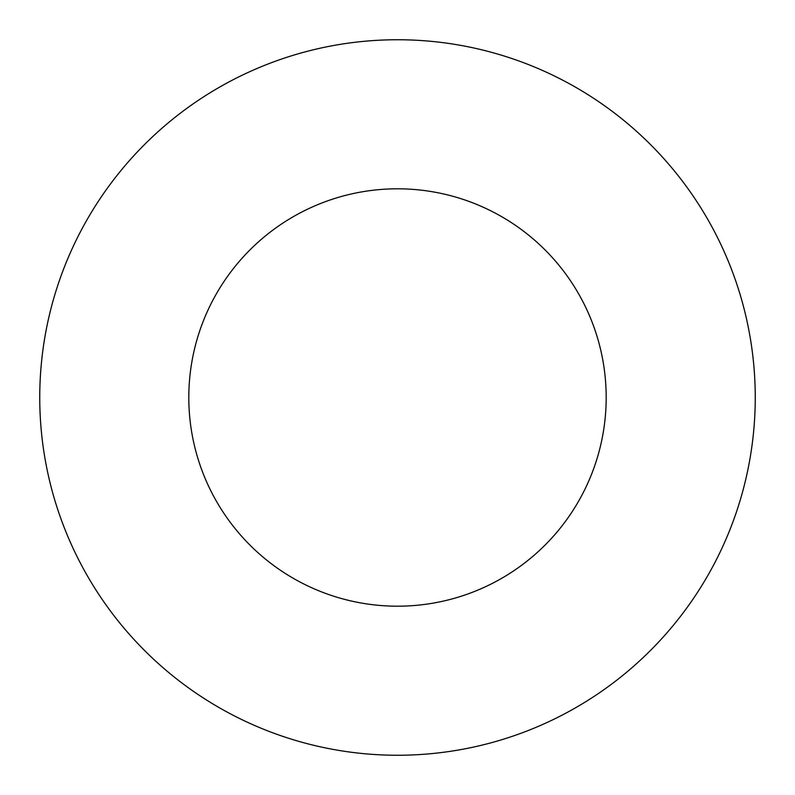 <?xml version="1.0" encoding="UTF-8"?>
<svg xmlns="http://www.w3.org/2000/svg" width="795" height="795" viewBox="0 0 795 795"><rect width="100%" height="100%" fill="white"/><g stroke="black" fill="none" stroke-linecap="round" stroke-linejoin="round"><path stroke-width="1.19" d="M606.188 397.5A208.688 208.688 0 0 1 293.156 578.233A208.688 208.688 0 0 1 293.156 216.767A208.688 208.688 0 0 1 606.188 397.5M755.25 397.5A357.75 357.75 0 0 1 218.625 707.321A357.75 357.75 0 0 1 218.625 87.679A357.75 357.75 0 0 1 755.25 397.5"/></g></svg>
